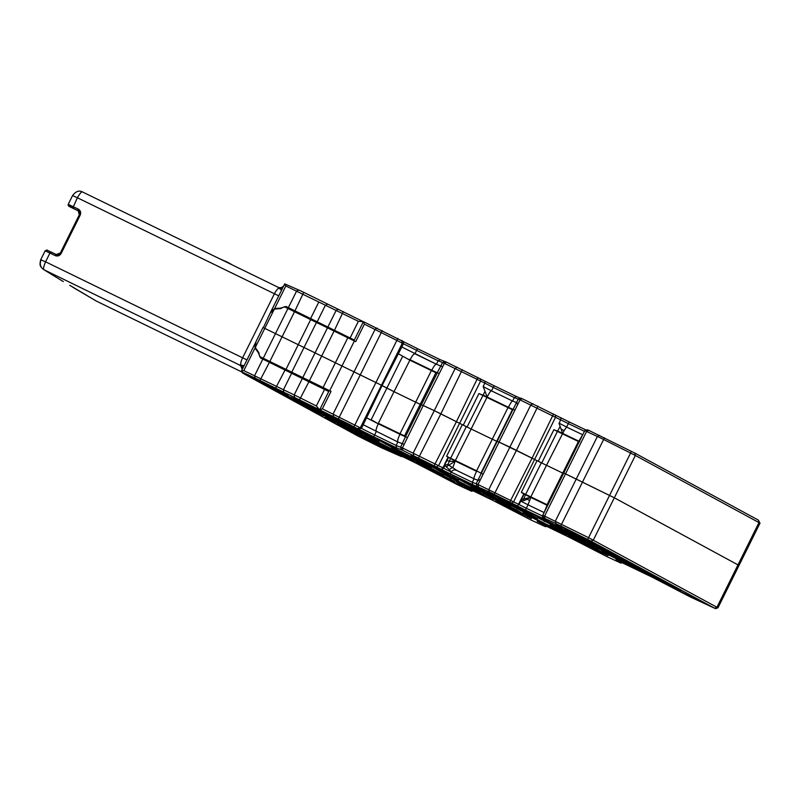 <?xml version="1.0" encoding="UTF-8"?>
<svg xmlns="http://www.w3.org/2000/svg" width="800" height="800" viewBox="0 0 800 800"><rect width="100%" height="100%" fill="white"/><g stroke="black" fill="none" stroke-linecap="round" stroke-linejoin="round"><path stroke-width="1.2" d="M324.69 417.48L334.85 422.97M255.6 342.52L241.38 371.16L243.81 370.62L297.2 396.37L316.36 405.97L319.59 409.8L255.03 378.04L242.2 372.07L244.75 373.57L242.77 373.08L358.04 436.09L381.34 447.72L401.5 456.62L381.4 446.02L319.68 409.79L322.36 408.83L374.6 435A1592.85 36.24 -153.6 0 0 396.12 445.43L400.75 447.28M284.71 283.88L301.03 291.01L363.33 321.68L358.38 321.31L285.84 285.96L284.71 283.88L270.69 312.02L274.64 308.51L280.36 308.17L286.04 306.48L309.11 318.64A1591.11 36.2 -153.6 0 0 354.07 340.51M296.72 312.13L303.45 315.61L296.72 312.13M336.29 331.41L343.02 334.89L336.29 331.41M259.12 354.34L260.49 357.96L328.75 391.52M354.3 340.04L286.04 306.48M319.59 409.8L381.4 446.02L392.46 451.7A1809.83 41.18 -153.6 0 0 415.44 462.86L457.24 484.6L471.67 491.3L464.5 486.98M270.47 312.56L270.69 312.02M318.82 302.03L310.58 318.62L318.81 302.03M258.88 354.2L258.3 352.61L259.13 353.1M255.31 343.01L255 348.07L258.3 352.61M267.35 385.02L251.45 376.72L272.06 386.76L275.79 388.95L267.35 385.02L267.6 384.52M376.63 445.19L360.73 436.88L381.34 446.92L385.07 449.11L376.63 445.19L376.88 444.68M291.02 396L315.36 408.23L291.02 396M307.17 403.8L306.92 404.3M63.22 281.53L44.16 269.83L239.36 364.94L244.14 365.6M281.53 290.27L277.95 287.19L82.7 192.06C79.29 190.07 75.93 191.21 72.61 195.5L68.22 204.34L68.9 206.32L72.76 208.09L77.38 197.76L72.93 195.71M56.24 254.52L47.1 250.19L45.17 250.89M82.75 192.09C81.83 191.25 80.03 193.14 77.38 197.76L274.42 293.76A7.64 2.37 -64 0 1 278.61 288.28A4.82 4.39 -179.1 0 0 282.8 287.64M219.45 258.68L227.88 262.36A7.72 7.33 -59.6 0 1 229.76 263.7M96.53 301.18L241.79 371.95L96.42 301.12A1.18 1.12 120.4 0 1 96.35 301.07M41.06 259.91L45.58 261.82C43.48 266.78 43.01 269.45 44.16 269.83C40.43 267.52 39.4 264.21 41.06 259.91M50.98 251.96L49.93 253.05L45.13 250.85L40.74 259.69C39.42 265.22 39.78 266.33 43.67 269.57L44.16 269.83M82.7 192.06L277.95 287.19C279.94 288.31 281.97 287.77 284.05 285.58M72.41 286.81L73.11 287.45A1.18 1.12 120.4 0 1 73.04 287.41L73.04 287.41A1.18 1.12 120.4 0 1 72.95 287.35M63.31 281.58L43.66 269.57M278 287.21A4.82 4.82 -39.8 0 0 283.45 286.32M242.73 368.34A4.82 4.31 49.7 0 0 240.71 364.64A7.64 2.37 -64 0 1 242.62 357.82L45.58 261.82L49.93 253.05L55.21 255.62C57.71 256.51 59.71 255.78 61.19 253.41L80.19 215.15C81.17 212.54 80.54 210.53 78.3 209.11L68.22 204.34L68.19 205.59L78.66 211.07L68.89 206.31M242 369.83A4.82 4.82 -39.8 0 0 239.36 364.94A24.11 0.55 26.4 0 0 240.31 365.57M295.22 311.87A4.34 4.13 -59.6 0 0 294.4 311.57M72.97 287.2L96.49 301.16A1.18 1.12 120.4 0 1 96.42 301.12L72.77 287.22M358.35 432.83L325.06 416.54L340.24 424.82L364.87 436.68L358.35 432.83M347.62 427.19L352.46 429.4L345.94 425.55L312.65 409.26L327.83 417.55L347.62 427.19L347.72 426.59M335.21 419.91L340.05 422.12L333.53 418.27L300.24 401.99L315.42 410.27L335.21 419.91L335.31 419.31M293.96 398.99L264.06 384.36L283.43 394.68L300.48 402.84L293.96 398.99M308.04 407.91L312.89 410.12L306.37 406.27L284.84 395.71L304.2 406.04L308.04 407.91L308.14 407.31M322.8 412.63L293.56 398.06L322.87 412.25M324.66 417.53L334.8 423.07M323.01 416.03A5.72 1.77 -64 0 1 322.85 416.35L311.76 409.92L305.03 406.8L317.57 413.66A5.79 5.01 118.7 0 1 317.92 413.05M322.85 416.35L317.57 413.66M370.75 440.1L337.47 423.82L352.64 432.1L377.27 443.95L370.75 440.1M254.78 379.29L288.07 395.57L255.02 379.2M285.03 370.1L275.55 388.28L285.02 370.1M241.38 371.16L242.1 372.02A1.93 1.9 -71.5 0 0 243.05 373.12M338.08 425.23A1.93 1.35 117.7 0 1 338.04 425.22L340.44 426.46A1.93 1.07 117.3 0 1 340.44 426.46A1.93 1.07 117.3 0 1 340.41 426.45M465.43 487.3L469.97 489.31A1809.83 41.18 -153.6 0 0 492.58 500.25L531.01 520.01L545.45 526.7L541.39 524.3L546.2 526.16A1809.83 41.18 -153.6 0 0 568.43 536.88L606.49 556.42L620.93 563.11L616.38 560.42L621.11 562.24A1809.83 41.18 -153.6 0 0 652.19 577.16L690.15 596.89L714.63 608.23L590.99 541.14L555.8 523.49L543.63 517.89L547.47 520.17L542.76 518.36A1594.77 36.29 26.4 0 1 525.49 510.06L509.81 502.09L532.06 458.17L534.6 459.46L499.03 442.08L480.19 480.13L478.37 479.36L476.23 483.66L518.5 504.27L523.81 494.03L521.34 492.3L525.63 494.41L523.67 498.89L530.82 497.45L524.07 494.12L521.28 499.73L523.67 498.89A1.93 0.74 76.5 0 0 524.16 500.55L520.78 501.05L519.04 504.54L526.29 508.25A1592.84 36.24 -153.6 0 0 542.36 515.97L543.09 516.3M446.61 456.28L450.63 458.26L449.29 461.44L455.34 461.08L446.61 456.28L462.3 424.68L459.62 423.31L471.06 428.95L463.76 425.41M521.34 492.3L537.03 460.7L534.6 459.46L546.51 465.3A1584.71 36.06 26.4 0 0 562.74 473.1L563.52 473.47L562.74 473.1A1584.71 36.06 26.4 0 1 546.51 465.3L530.83 496.9A1584.71 36.06 -153.6 0 0 547.06 504.7L547.83 505.07M371.18 419.73L378.29 423.8L371.18 419.73L386.87 388.13L382.07 385.59L401.83 346.99L436.43 364.23L414.91 353.79C413.85 353.64 412.25 355.62 410.09 359.74A1585.19 36.07 -153.6 0 0 431.75 370.24L435.9 372.72L420.21 404.32L415.68 402.17A1584.71 36.06 26.4 0 1 394.03 391.68L381.44 385.23L382.07 385.59L363.23 424.74L397.84 441.98C397.25 441.09 397.95 438.53 399.95 434.3A1585.19 36.07 26.4 0 1 378.29 423.8C376.3 428.03 375.64 430.61 376.31 431.54L373.7 436.76L319.68 409.79L329.2 390.6L331.03 391.38L259.71 356.53L258.56 352.21L255.29 347.5L255.99 341.64L263 327.52L381.44 385.23L360.43 427.56L357.92 428.48M396.21 447.89L377.02 438.59A1602.49 36.46 -153.6 0 0 396.21 447.89M434.28 466.3L443.66 471.07L446.38 472.7L441.54 470.48L411.06 455.19L434.28 466.3M472.08 484.56L481.68 489.44L485.95 491.98L481.11 489.76L453.29 475.49A1602.49 36.46 -153.6 0 0 472.08 484.56M509.41 502.54L519.16 507.49L525.53 511.25L520.68 509.04L486.93 491.83L509.41 502.54M575.05 539.61L607.7 555.51L575.08 539.55M602.63 547.93L621.14 557.91L602.64 547.92M311.16 382.02L317.9 385.5L311.16 382.02M271.59 362.74L278.33 366.22L271.59 362.74M520.53 500.64L521.28 499.73M478.38 480.48L474.02 478.79C473.68 478.1 474.54 475.62 476.59 471.33A1585.19 36.07 26.4 0 1 455.34 461.08L448.74 465.19L448 464.39L449.29 461.44L447.1 460.36L442.82 467.78L451.18 472.06A1592.84 36.24 -153.6 0 0 472.3 482.25L476.66 483.94M509.81 502.09L489.28 491.85L472.66 484.62A1594.77 36.29 26.4 0 1 450.34 473.85L401.45 449.74L400.58 447.15L402.4 447.92L442.82 467.78M444.93 463.56L448.01 457.34M447.1 460.36L448.49 457.55M541.71 524.18L540.78 523.86M616.7 560.3L615.76 559.98M547.47 520.17L548.1 520.59M477.45 486.47L478.08 486.89M401.58 449.83L396.45 447.78A1594.77 36.29 26.4 0 1 373.7 436.76M358.32 431.31L377.71 441.24L357.96 431.18M454.64 483.08L438.74 474.78L459.35 484.82L463.08 487.01L454.64 483.08L454.89 482.58M678.06 590.58L698.67 600.62L678.24 590.21M662.83 580.51L644.43 571.79L629.25 563.51L662.83 580.51M604.35 549.6L580.04 537.96L564.86 529.68L589.49 541.54L604.35 549.6M614.3 556.09L629.17 564.15L624.64 562.15L589.68 544.23L614.3 556.09M562.32 529.53L570.99 533.96L577.5 537.81L572.66 535.6L537.7 517.67L562.32 529.53M454.92 481.61L431.52 470.45L416.63 462.39L454.92 481.61M531.45 518.63L495.77 500.94L531.45 518.63M589.6 544.87L565.28 533.23L550.1 524.95L574.73 536.81L589.6 544.87M418.9 460.48L394.58 448.84L379.41 440.55L418.9 460.48M498.04 499.04L473.73 487.4L458.55 479.11L483.18 490.97L498.04 499.04M547.56 524.81L556.23 529.23L562.75 533.09L557.9 530.87L522.94 512.95L547.56 524.81M507.99 505.53L516.65 509.95L523.17 513.81L518.33 511.59L483.36 493.67L507.99 505.53M428.85 466.97L443.71 475.03L439.18 473.03L404.22 455.11L428.85 466.97M401.68 454.97L410.34 459.39L416.55 463.06L412.05 461.01A1802.12 41 26.4 0 1 392.47 451.5L377.05 443.11L401.68 454.97M636.5 569.37L637.05 569.68A1802.12 41 26.4 0 1 618.35 560.69L636.5 569.37M389.27 447.69L404.14 455.75L399.61 453.75L364.65 435.83L389.27 447.69M468.42 486.25L477.08 490.67L483.6 494.53L478.76 492.31L443.79 474.39L468.42 486.25M495.58 498.25L504.25 502.68L510.77 506.53L505.92 504.32L470.96 486.39L495.58 498.25M458.47 479.76L434.16 468.12L418.98 459.83L443.6 471.69L458.47 479.76M379.33 441.2L355.01 429.56L339.83 421.28L364.46 433.14L379.33 441.2M431.31 467.76L406.99 456.12L391.81 447.83L416.44 459.69L431.31 467.76M366.92 433.92L333.11 417.33L366.92 433.92M537.62 518.32L513.3 506.68L498.12 498.39L522.75 510.25L537.62 518.32M602 552.15L577.69 540.51L562.51 532.23L587.14 544.09L602 552.15M493.41 500.25L489.56 498.58A1802.11 41 26.4 0 1 470.31 489.26L461.05 484.55L456.2 481.67L461.04 483.89L493.41 500.25M565.88 535.44L565.4 535.2A1802.11 41 26.4 0 1 546.84 526.26L537.26 521.38L540.18 522.45L565.89 535.05M549.92 522.26L558.58 526.68L565.1 530.53L560.25 528.32L525.29 510.4L549.92 522.26M626.71 563.37L635.37 567.79L641.89 571.64L637.05 569.43L602.08 551.51L626.71 563.37M616.76 556.88L592.45 545.24L577.27 536.95L601.89 548.81L616.76 556.88M636.75 566.82L616.84 556.23L636.82 566.39M680.71 590.46L656.83 579.07L641.65 570.79L680.71 590.46M345.9 423.23L330 414.93L350.61 424.97L354.34 427.16L345.9 423.23L346.15 422.73M555.95 524.36L576.56 534.4L556.13 523.99M523.9 512.64L543.72 522.88L523.62 512.54M516.95 508.55L535.32 517.95L516.61 508.43M444.38 473.94L464.35 484.19L444.04 473.81M443.04 472.54L458.46 480.73L446.81 474.49L452.58 477.87L442.79 473.1L436.05 469.15L442.48 472.32M365.13 435.32L385.1 445.57L364.79 435.19M434.19 465.6L456.43 421.68L459.62 423.31L434.26 410.64L421.39 404.73L423.22 405.5L404.17 444.35L397.84 441.98L396.12 445.43L396.45 447.78M568.37 529.97L568.12 530.48M690.48 596.19L690.23 596.69M543.63 517.89L542.76 515.3L544.58 516.08L588.93 537.85L717.97 607.82L738.99 565.49L737.98 564.88L738.99 565.49L760 523.15L635.35 455.46L600.43 437.89L584.78 430.64L563.77 472.97L614.33 497.79L737.98 564.88L614.33 497.79L593.32 540.12L590.99 541.14M544.13 512.54L547.05 505.25A1585.19 36.07 26.4 0 1 530.82 497.45L528 504.79L544.08 512.52L542.36 515.97L542.76 518.36M525.49 510.06L528 504.79L521.11 501.27M472.66 484.62L472.3 482.25L474.02 478.79L457.04 470.6C454.86 469.42 452.95 469.82 451.31 471.8L445.04 465.38L443.64 468.2L441.78 469.47M450.34 473.85L451.31 471.8M443.58 468.17L445.04 465.38A3.86 1.65 -17.9 0 1 448 464.39A3.86 1.68 -16.7 0 0 444.98 465.35L444.75 463.89M518.5 504.27L519.04 504.54M520.78 501.05L520.21 500.83M489.28 491.85L488.86 489.46L509.87 447.13L516.47 450.34L494.22 494.26M413.66 455.36L413.25 452.97L434.26 410.64L440.86 413.85L418.61 457.77M259.71 356.53L283.99 369.25A1591.11 36.2 -153.6 0 0 328.95 391.13M435.9 372.72L431.37 370.57L415.68 402.17A1584.71 36.06 26.4 0 1 394.03 391.68L378.34 423.28A1584.71 36.06 -153.6 0 0 400 433.77L415.68 402.17L421.36 404.8L420.21 404.32L404.52 435.92L399.95 434.3L405.59 436.86M518.69 399.28L514.33 397.59A1592.84 36.24 26.4 0 1 493.21 387.4L484.85 383.12L483.14 386.58L491.49 390.85C490.75 390.79 489.3 392.84 487.14 397.02L507.98 407.6A1584.71 36.06 26.4 0 1 486.75 397.35L478.94 393.56L487.13 397.02A1585.19 36.07 -153.6 0 0 508.39 407.27L512.43 409.69L507.98 407.6L492.3 439.2A1584.71 36.06 26.4 0 1 471.06 428.95A1584.71 36.06 26.4 0 0 492.3 439.2L496.74 441.29L492.3 439.2L476.61 470.8L481.73 473.65M512.43 409.69L481.05 472.89M483.13 474.11L481.31 473.34L497.21 441.31L499.03 442.08L497.39 441.44M541.32 462.81L525.63 494.41L530.83 496.9L527.09 499.24A10.22 4 -162 0 1 529.48 500.45M526.93 498.23A1.93 0.77 79.8 0 0 527.09 499.24L524.16 500.55M466.32 426.66L450.63 458.26L455.37 460.55L452.81 467.7L457.04 470.6M446.34 467.16A3.86 1.85 -46.8 0 1 448.74 465.19L452.81 467.7A3.86 1.48 -42 0 0 449.17 469.87M518.61 504.44L517.36 505.9M441.35 469.25L442.9 467.93M368.48 436.34L362.4 433.41L372.57 438.76L368.53 436.24M526.58 513.32L520.82 510.54L530.45 515.61L526.63 513.22M442.78 362.62L438.15 360.77A1592.85 36.24 26.4 0 1 416.62 350.34L364.39 324.17L363.42 321.67L417.45 348.65A1594.77 36.29 -153.6 0 0 440.19 359.67L445.32 361.72M485.04 381.11L484.85 383.12L442.61 362.49L445.19 361.62L446.56 362.2L494.08 385.73A1594.77 36.29 -153.6 0 0 516.4 396.5L520.4 398.27M584.44 431.33L584.39 431.31A1592.84 36.24 26.4 0 1 568.31 423.59L518.26 398.99L520.85 398.12L522.21 398.71L569.23 421.95A1594.77 36.29 -153.6 0 0 586.28 430.14M584.78 430.64L587.37 429.77L588.73 430.35L634.73 453.03L758.37 520.12L760 523.15M409.32 359.37L431.37 370.57A1584.71 36.06 26.4 0 1 409.71 360.08L397.97 353.56M402.55 356.53L386.87 388.13L394.03 391.68L410.08 359.74M263.32 327.74L270.01 313.4L274.36 309.08L280.2 308.62L284.41 306.79L355.72 341.63L364.39 324.17M263 327.52L381.44 385.23L402.45 342.9L401.66 340.37M482.56 394.81L487.14 397.02L485.03 391.3L467.06 427.02M557.28 430.82L562.61 433.38L560.15 426.44L557.42 431.41L553.89 429.69L562.62 433.38A1585.19 36.07 -153.6 0 0 578.84 441.18L582.67 434.77L566.58 427.03L564.19 430.54A10.22 4.42 35 0 1 561.04 428.99M516.4 396.5L514.33 397.59L512.61 401.04L491.49 390.85L494.08 385.73M561.1 417.79L559.36 423.34L566.6 427.04L569.23 421.95M584.47 431.27L582.67 434.76L566.57 427.03M564.08 473.19L614.33 497.79L635.35 455.46L634.73 453.03M417.45 348.65L414.91 353.79M440.19 359.67L438.15 360.77L436.43 364.22M437.26 372.77L431.75 370.24C433.91 366.1 435.47 364.1 436.43 364.23L436.4 364.21M436.43 364.23L442.65 366.83L423.22 405.5L434.26 410.64L455.27 368.31L457.4 367.25M513.04 409.43L508.38 407.27C510.55 403.08 511.95 401 512.61 401.04L491.49 390.85M512.59 401.03L516.97 402.73M477.93 377.48L456.43 421.68L440.86 413.85L462.35 369.66M553.55 413.98L532.06 458.17L516.47 450.34L537.96 406.14M533.02 403.73L530.89 404.8L509.87 447.13L499.03 442.08L517.95 404.07L516.13 403.3L518.26 399M442.61 362.49L437.29 372.7L439.12 373.47M558.99 423.15L560.15 426.44M553.89 429.69L538.2 461.29M483.14 386.58L485.03 391.3M478.94 393.56L463.25 425.16M541.43 462.86L539.68 462.01M564.19 430.54L546.51 465.3M303.72 292.34L295 310.79M334.57 330.07L343.29 311.61M309.02 381.55L299.55 399.73M288.4 307.58L296.64 290.99L298.77 289.93M285.84 285.96L274.64 308.51M350.15 337.9L358.38 321.31M317.17 321.83L325.4 305.24L327.53 304.18M327.97 326.86L336.21 310.27L338.34 309.2M255.03 378.04L254.61 375.65L262.85 359.06M269.45 362.27L259.97 380.45M255 348.07L243.81 370.62M291.61 373.31L283.38 389.9L283.79 392.29M302.42 378.33L294.18 394.93L294.6 397.32M324.59 389.37L316.36 405.97M69.88 285.39L72.99 287.21M72.76 208.09L78.41 210.87M78.3 209.11L78.04 210.66A3.14 2.98 120.4 0 1 79.33 214.75M79.32 214.77L60.33 253.03A3.14 2.98 120.4 0 1 56.26 254.53L55.21 255.62M45.13 250.85C48.56 249.36 44.88 249.72 50.97 251.96L56.25 254.53L60.27 252.99L61.19 253.41M78.23 210.76L79.26 214.73L80.19 215.15M246.94 359.88L242.62 357.82L274.42 293.76L278.74 295.82M281.07 308.58L280.36 308.17M243.94 373.48A1.93 1.8 -66.9 0 1 243.15 372.63M242.77 373.08A1.93 1.93 140.2 0 1 242.14 372.58L244.69 374.23A1.93 1.67 118.7 0 1 244.62 374.19M244.76 374.26A1.93 1.67 118.7 0 1 244.69 374.23L335.59 423.91A1.93 1.67 118.7 0 1 335.52 423.87M335.66 423.94A1.93 1.67 118.7 0 1 335.59 423.91L337.64 425.01A1.93 1.42 117.8 0 1 337.6 424.98M340.44 426.46L342.1 427.31A1.93 0.87 117.1 0 1 342.1 427.31A1.93 0.87 117.1 0 1 342.08 427.3L351.53 432.27A1.93 1.83 120.4 0 1 351.43 432.21M351.65 432.34A1.93 1.83 120.4 0 1 351.53 432.27L357.9 436.01M297.06 401.53L296.11 401.93M304.35 405.18L304.2 406.04M276.28 390.17L275.33 390.58M283.59 393.73L283.43 394.68M295.74 400.03L295.64 400.63M307.72 405.49L306.76 405.84M315.58 409.32L315.42 410.27M320.13 412.77L319.17 413.12M327.99 416.6L327.83 417.55M332.53 420.04L331.57 420.4M340.4 423.87L340.24 424.82M360.12 433.87L360.02 434.46M344.94 427.32L343.98 427.68M352.8 431.15L352.64 432.1M372.53 441.14L372.43 441.74M285.94 369.48L310.63 319.73M323.09 387.54L347.79 337.79M511.72 503.06L513.59 501.79L555.61 417.13L555.46 414.94M436.58 466.82L438.61 465.64L480.64 380.98L480.32 378.7M377.65 423.49L366.17 417.62M382.27 330.55L338.53 418.66M354.11 426.49L397.85 338.37M588.73 430.35L586.6 431.42L544.58 516.08L544.99 518.47M555.8 523.49L555.38 521.1L576.39 478.77L597.41 436.44L599.54 435.38M604.48 437.79L560.74 525.9M587.69 539.44L631.43 451.33M714.63 608.23L716.96 607.21L737.98 564.88L758.99 522.55L758.37 520.12M333.58 416.25L333.17 413.86L375.19 329.2L377.32 328.14M331.03 391.38L322.36 408.83M329.69 390.75L354.38 341.01M359.01 429.12L361.52 428.2L363.23 424.74M404.17 444.35L402.4 447.92L402.81 450.31M480.19 480.13L478.06 484.43L478.47 486.82M294.57 311.66L269.87 361.41M263.28 358.19L287.97 308.44M274.36 309.08L255.29 347.5M291.71 372.29L316.41 322.54M302.85 377.47L327.55 327.72M309.45 380.69L334.14 330.94M579.21 441.87L578.43 441.5L562.74 473.1L547.06 504.7L547.61 505.52M407.32 437.53L405.49 436.76L437.33 372.74M671.62 586.27L671.62 585.31M677.54 588.6L677.54 589.11M670.25 585.61L670.41 584.7M656.83 579.07L656.99 578.12M648.17 574.64L649.13 574.29M644.43 571.79L644.59 570.85M635.76 567.37L636.72 567.01M632.02 564.52L632.13 563.85M623.36 560.09L624.3 559.74M580.04 537.96L580.2 537.01M599.93 547L599.83 547.6M571.38 533.53L572.34 533.18M592.45 545.24L592.61 544.29M612.33 554.28L612.23 554.88M583.78 540.81L584.74 540.46M624.64 562.15L624.74 561.56M604.85 552.51L605.01 551.56M596.19 548.09L597.15 547.73M637.05 569.43L637.15 568.83M617.26 559.79L617.42 558.84M608.6 555.37L609.56 555.01M577.69 540.51L577.85 539.56M597.58 549.56L597.48 550.15M569.03 536.09L569.99 535.73M585.07 542.87L585.17 542.28M565.28 533.23L565.44 532.29M556.62 528.81L557.58 528.45M572.66 535.6L572.76 535M552.87 525.96L553.03 525.01M544.21 521.53L545.17 521.18M560.25 528.32L560.35 527.72M540.47 518.68L540.63 517.73M531.8 514.25L532.76 513.9M520.68 509.04L520.78 508.44M500.9 499.4L501.04 498.51M492.23 494.98L493.06 494.67M533.09 516.32L533.19 515.72M513.3 506.68L513.46 505.73M504.64 502.25L505.6 501.9M557.9 530.87L558 530.28M538.12 521.23L538.28 520.28M529.45 516.81L530.41 516.45M546.87 525.7L546.84 526.26M508.7 507.83L508.75 507.13M527.75 516.51L527.72 517.02M499.24 503.02L499.85 502.79M518.33 511.59L518.43 511M498.54 501.95L498.7 501M489.88 497.53L490.84 497.17M505.92 504.32L506.02 503.72M486.14 494.68L486.3 493.73M477.47 490.25L478.43 489.9M493.52 497.04L493.62 496.44M473.73 487.4L473.89 486.45M465.07 482.97L466.03 482.62M461.32 480.12L461.44 479.43M481.21 489.17L481.11 489.76M452.66 475.7L453.26 475.48M421.75 460.84L421.84 460.28M441.62 469.97L441.54 470.48M453.94 477.76L454.04 477.16M434.16 468.12L434.32 467.17M425.49 463.69L426.45 463.34M478.76 492.31L478.86 491.72M458.97 482.67L459.13 481.72M450.31 478.25L451.27 477.89M489.56 498.58L489.61 498.02M470.31 489.26L470.38 488.44M461.05 484.55L461.81 484.26M431.52 470.45L431.61 469.55M450.92 479.26L450.86 479.83M422.39 465.8L423.26 465.48M439.18 473.03L439.28 472.44M419.4 463.39L419.56 462.44M410.74 458.97L411.7 458.61M426.78 465.76L426.88 465.16M406.99 456.12L407.15 455.17M398.33 451.69L399.29 451.34M414.37 458.48L414.47 457.88M394.58 448.84L394.74 447.89M385.92 444.41L386.88 444.06M374.8 439.2L374.9 438.6M355.01 429.56L355.17 428.61M346.35 425.13L347.31 424.78M399.61 453.75L399.71 453.16M379.83 444.11L379.99 443.16M371.16 439.69L372.12 439.33M412.05 461.01L412.12 460.44M392.47 451.5L392.6 450.54M383.54 446.95L384.5 446.6M621.76 562.55L620.69 562.95M546.22 526.17L545.21 526.54M472.74 490.65L471.44 491.13M399.95 434.3L400 433.77L404.52 435.92M487.14 397.02L455.37 460.55A1584.71 36.06 -153.6 0 0 476.61 470.8L476.59 471.33M402.75 341L403.54 343.54L401.83 346.99M446.56 362.2L444.43 363.26L442.65 366.83M522.21 398.71L520.08 399.77L517.95 404.07M562.62 433.38L579.41 441.45M497.21 441.31L513.11 409.28L514.93 410.05M579.72 441.6L578.43 441.5A1584.71 36.06 26.4 0 1 562.2 433.71L557.42 431.41L541.74 463.01M242.14 372.58L241.79 370.72C242.47 370.51 242.18 368.99 240.93 366.18M240.92 366.17L240.26 365.51M232.41 265L228.35 262.61M72.87 287.15L69.76 285.32M244.92 373.67L242.1 372.02M401.5 456.62L402.14 456.41M542.76 515.3L563.77 472.97M400.58 447.15L405.49 436.76M481.31 473.34L478.37 479.36M477.1 486.24L476.23 483.66M715.39 608.69L717.97 607.82M620.93 563.11L622.11 562.72M545.45 526.7L546.56 526.33M471.67 491.3L473.09 490.82M353.93 340.79L363.42 321.67M513.11 409.28L516.13 403.3M676.51 475.7L672.68 473.62"/></g></svg>
